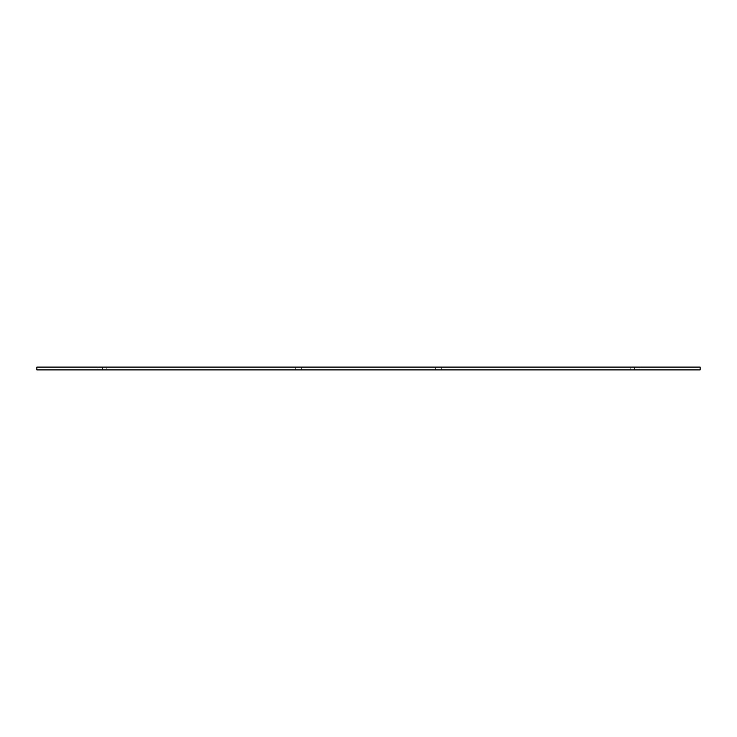 <?xml version="1.0" encoding="UTF-8"?>
<svg xmlns="http://www.w3.org/2000/svg" width="737" height="737" viewBox="0 0 737 737"><rect width="100%" height="100%" fill="white"/><g stroke="black" fill="none" stroke-linecap="round" stroke-linejoin="round"><path stroke-width="0.55" stroke-dasharray="3.69 2.76" d="M700.15 369.9L36.85 369.9L36.85 367.1L700.15 367.1L700.15 369.9M106.819 367.1L106.819 369.9L630.181 369.9L106.819 369.9L106.819 367.1L630.181 367.1L106.819 367.1M630.181 367.1L630.181 369.9L630.181 367.1M298.531 369.9L295.73 369.9L298.531 369.9M99.817 369.9L102.618 369.9L99.817 369.9M438.469 369.9L441.27 369.9L438.469 369.9M637.183 369.9L634.382 369.9L637.183 369.9M298.531 367.1L295.73 367.1L298.531 367.1M99.817 367.1L102.618 367.1L99.817 367.1M438.469 367.1L441.27 367.1L438.469 367.1M637.183 367.1L634.382 367.1L637.183 367.1M97.026 369.9L97.026 367.1L97.026 369.9M102.618 369.9L102.618 367.1L102.618 369.9M295.73 369.9L295.73 367.1L295.73 369.9M301.332 369.9L301.332 367.1L301.332 369.9M435.668 369.9L435.668 367.1L435.668 369.9M441.27 369.9L441.27 367.1L441.27 369.9M634.382 369.9L634.382 367.1L634.382 369.9M639.974 369.9L639.974 367.1L639.974 369.9"/><path stroke-width="1.11" d="M36.85 367.1L36.85 369.9L700.15 369.9L700.15 367.1L36.85 367.1"/></g></svg>
